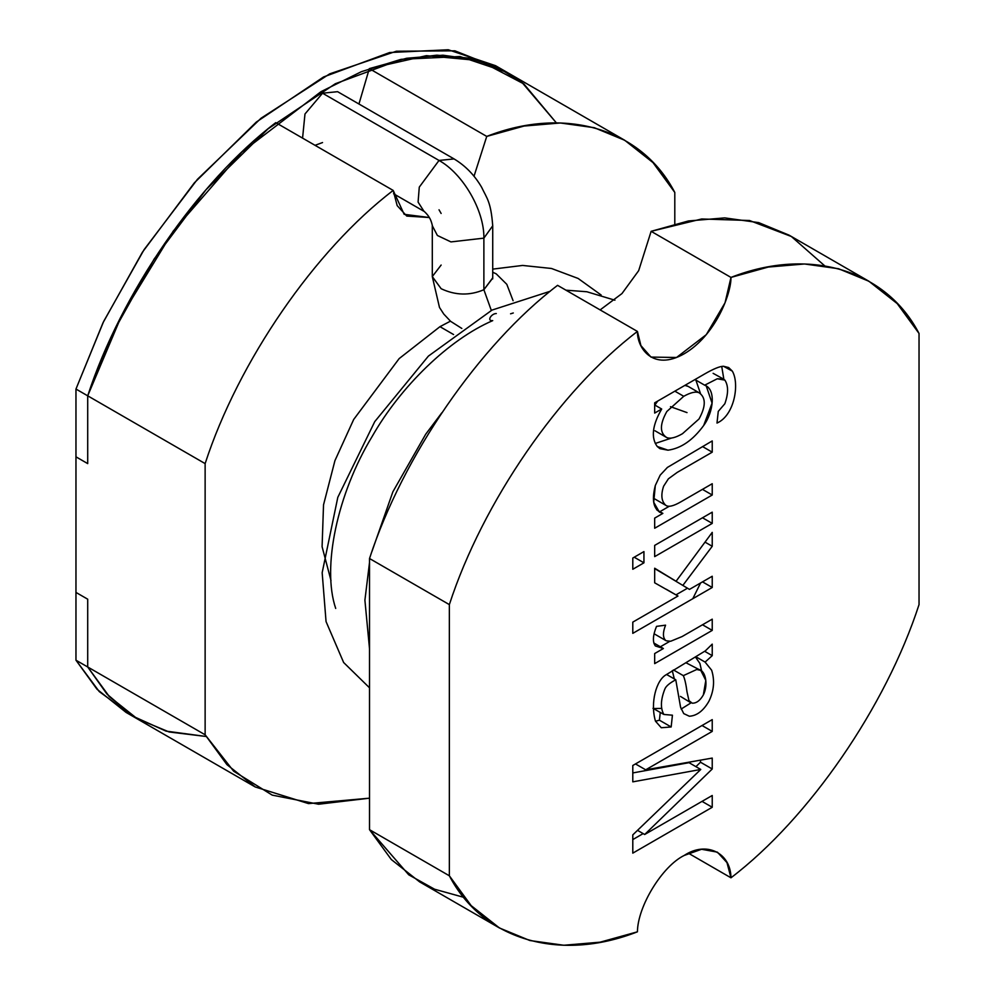 <?xml version="1.0" encoding="UTF-8"?>
<svg xmlns="http://www.w3.org/2000/svg" width="995" height="995" viewBox="0 0 995 995"><rect width="100%" height="100%" fill="white"/><g stroke="black" fill="none" stroke-linecap="round" stroke-linejoin="round"><path stroke-width="1.49" d="M699.075 392.751C695.754 391.284 690.642 392.465 683.752 396.296L666.837 411.495C659.673 424.343 659.635 433.024 666.725 437.551C670.244 439.031 675.493 437.75 682.483 433.708L699.025 418.97C705.977 406.283 706.002 397.552 699.075 392.751C706.002 397.552 705.977 406.283 699.025 418.97L682.483 433.708C675.493 437.75 670.244 439.031 666.725 437.551C659.635 433.024 659.673 424.343 666.837 411.495L683.752 396.296L674.859 391.172L683.752 396.296C690.642 392.465 695.754 391.284 699.075 392.751L688.179 386.396L684.858 385.388L687.334 385.973M684.199 855.451C662.247 866.16 637.696 906.234 637.422 931.817C637.696 906.234 662.247 866.16 684.199 855.451C706.139 840.812 730.691 852.541 730.977 877.801C809.146 818.213 885.861 706.786 919.032 604.624L919.032 333.449C885.861 269.595 809.146 246.748 730.977 277.418C731.25 293.724 715.467 335.514 684.199 353.785C652.931 371.62 637.136 348.063 637.422 331.435C559.24 391.023 482.538 502.45 449.354 604.612L449.354 875.787C482.538 939.641 559.24 962.488 637.422 931.817L600.122 942.178L563.817 945.25L529.85 940.524L499.465 927.987L471.17 905.637L449.354 875.787L369.518 829.681L369.518 558.518C402.689 456.357 479.391 344.929 557.573 285.341C479.391 344.929 402.689 456.357 369.518 558.518L449.354 604.612C482.538 502.45 559.24 391.023 637.422 331.435L557.573 285.341L637.422 331.435L640.904 345.588L650.979 357.081L676.525 357.491L706.276 334.668L725.032 302.791L730.977 277.418L768.264 267.058L804.569 263.986L838.536 268.725L868.933 281.262L897.216 303.599L919.032 333.449L919.032 604.624C885.861 706.786 809.146 818.213 730.977 877.801L688.416 853.225L730.977 877.801L726.972 862.603L717.407 852.155L701.562 849.27L684.199 855.451M453.571 334.531L439.964 326.671L399.157 358.598L353.685 419.48L334.942 460.623L323.524 504.875L322.094 546.703L331.012 580.582L322.094 546.703L323.524 504.875L334.942 460.623L353.685 419.48L399.157 358.598L439.964 326.671L453.571 334.531M393.187 190.431L397.179 205.629L406.756 216.077L429.33 217.519L404.169 214.323L393.187 190.431C315.005 250.019 238.302 361.446 205.132 463.608L87.709 395.823L87.709 463.608L75.968 456.829L75.968 592.423L75.968 456.829L87.709 463.608L87.709 395.823L205.132 463.608L205.132 734.783L205.132 463.608C238.302 361.446 315.005 250.019 393.187 190.431L275.764 122.646L393.187 190.431M712.233 483.719L712.233 495.012L654.673 528.245L654.673 518.121L662.869 513.383C653.765 510.622 651.252 501.331 655.307 485.523L660.17 475.15L667.409 467.426L712.233 440.934L712.233 452.165L677.247 472.376L668.366 478.844L663.603 486.232C660.705 495.037 661.451 501.405 665.829 505.336C668.466 507.288 673.466 506.132 680.841 501.853L712.233 483.719L680.841 501.853C673.466 506.132 668.466 507.288 665.829 505.336C661.451 501.405 660.705 495.037 663.603 486.232L668.366 478.844L677.247 472.376L712.233 452.165L712.233 440.934L667.409 467.426L660.17 475.15L655.307 485.523L653.715 502.239L659.386 512.114L662.869 513.383L654.673 518.121L654.673 528.245L712.233 495.012L712.233 483.719M643.939 551.591L643.939 562.822L632.795 569.264L632.795 558.033L643.939 551.591L632.795 558.033L632.795 569.264L643.939 562.822L643.939 551.591M712.233 619.164L712.233 630.395L654.673 663.628L654.673 653.553L663.391 648.516L655.357 645.954C652.434 641.999 652.819 635.469 656.526 626.365L665.568 625.171C662.819 632.198 662.745 637.186 665.356 640.121C662.745 637.186 662.819 632.198 665.568 625.171L656.526 626.365C652.819 635.469 652.434 641.999 655.357 645.954L663.391 648.516L654.673 653.553L654.673 663.628L712.233 630.395L712.233 619.164L682.11 636.551L712.233 619.164M670.692 641.253L682.11 636.551L670.692 641.253L666.24 640.792L654.138 633.79M712.233 795.49L712.233 807.268L632.795 853.138L632.795 834.892L700.766 769.458L632.795 781.846L632.795 765.491L712.233 719.621L712.233 731.4L645.693 769.819L712.233 758.078L712.233 768.998L644.685 834.494L712.233 795.49L644.685 834.494L712.233 768.998L712.233 758.078L645.693 769.819L712.233 731.4L712.233 719.621L632.795 765.491L632.795 781.846L700.766 769.458L632.795 834.892L632.795 853.138L712.233 807.268L712.233 795.49M712.233 655.655L705.094 662.098L711.649 670.22C714.883 680.518 713.975 690.866 708.9 701.288C703.403 710.791 696.886 715.778 689.348 716.238L683.752 713.614L680.58 707.258L675.767 679.772C669.511 683.117 665.842 686.264 664.772 689.224C660.63 699.883 660.332 708.291 663.876 714.46L672.433 715.194L671.165 726.972L661.277 727.743L655.469 721.151C650.033 702.731 656.327 680.033 666.14 674.759L705.368 650.842L712.233 644.126L712.233 655.655L704.709 651.315L712.233 655.655L712.233 644.126L705.368 650.842L666.14 674.759C656.327 680.033 650.033 702.731 655.469 721.151L661.277 727.743L671.165 726.972L672.433 715.194L663.876 714.46C660.332 708.291 660.63 699.883 664.772 689.224C665.842 686.264 669.511 683.117 675.767 679.772L680.58 707.258L683.752 713.614L689.348 716.238C696.886 715.778 703.403 710.791 708.9 701.288C713.975 690.866 714.883 680.518 711.649 670.22L705.094 662.098L712.233 655.655M712.233 576.254L712.233 587.485L632.795 633.355L632.795 622.124L677.981 596.03L654.673 582.809L654.673 568.232L676.078 581.254L712.233 532.375L712.233 546.28L682.844 585.408L689.46 589.401L712.233 576.254L689.46 589.401L682.844 585.408L712.233 546.28L712.233 532.375L676.078 581.254L654.673 568.232L654.673 582.809L677.981 596.03L632.795 622.124L632.795 633.355L712.233 587.485L712.233 576.254M712.233 512.164L712.233 523.395L654.673 556.628L654.673 545.397L712.233 512.164L654.673 545.397L654.673 556.628L712.233 523.395L712.233 512.164M654.673 402.826L704.41 374.108C713.39 368.909 719.746 366.297 723.489 366.26L732.32 371.123C739.733 383.56 734.571 415.475 716.997 423.062L718.266 411.395L724.82 403.771C728.464 393.572 728.477 385.687 724.87 380.115L717.258 378.772L704.671 385.189C716.126 389.095 713.626 412.017 703.676 425.499C692.93 440.176 681.028 448.397 667.993 450.188L657.21 446.469C650.842 437.638 652.347 425.163 661.7 409.02L654.673 413.074L654.673 402.826L654.673 413.074L661.7 409.02C652.347 425.163 650.842 437.638 657.21 446.469L659.872 448.646L667.993 450.188C681.028 448.397 692.93 440.176 703.676 425.499L712.072 403.149L706.239 385.936L704.671 385.189L717.258 378.772L723.626 379.145L724.87 380.115C728.477 385.687 728.464 393.572 724.82 403.771L718.266 411.395L716.997 423.062C734.571 415.475 739.733 383.56 732.32 371.123L728.663 367.553L723.489 366.26C719.746 366.297 713.39 368.909 704.41 374.108L654.673 402.826M868.933 281.262L789.085 235.156L758.688 222.619L724.721 217.893L688.416 220.965L651.128 231.325L638.678 270.652L621.974 293.562L600.134 309.905L621.974 293.562L638.678 270.652L651.128 231.325L701.686 218.975L749.509 220.504L791.361 236.499L824.644 265.764M463.906 897.366L434.628 889.244L408.746 874.816L369.518 829.681L391.321 859.543L419.616 881.881L499.465 927.987M692.781 598.716L700.592 582.983M687.01 412.602L670.468 406.669M651.128 231.325L730.977 277.418L651.128 231.325M132.036 715.629L99.239 691.575L75.968 660.207L75.968 592.423L87.709 599.201L87.709 666.986L205.132 734.783L233.688 771.225L272.207 795.117L318.562 804.221L369.518 798.177L308.512 803.599L255.23 786.97L226.935 764.633L205.132 734.783L87.709 666.986L109.525 696.848L137.807 719.186L108.766 696.04L87.709 666.986L87.709 599.201L75.968 592.423L87.709 599.201L75.968 592.423L75.968 660.207L87.709 666.986L87.709 599.201L87.709 666.986L75.968 660.207L97.025 689.261L126.066 712.408L255.23 786.97M674.797 192.445L674.797 223.962L674.797 192.445C641.626 128.591 564.924 105.744 486.742 136.415L474.006 176.264L486.742 136.415L524.042 126.054L560.334 122.982L594.313 127.708L624.698 140.258L652.994 162.595L674.797 192.445M275.764 122.646C197.595 182.234 120.88 293.662 87.709 395.823C120.88 293.662 197.595 182.234 275.764 122.646M501.318 69.227L454.902 50.82L396.396 51.218L329.706 73.854L261.088 118.194L197.445 179.311L144.101 249.621L103.642 321.46L75.968 389.045L103.032 322.716L142.434 252.183L194.311 182.893L256.337 122.049L323.599 76.951L389.605 52.536L448.247 49.75L495.535 65.682L507.276 72.461L476.891 59.924L442.924 55.198L406.619 58.27L369.319 68.63L486.742 136.415L369.319 68.63L358.946 104.015L369.319 68.63L426.42 55.658L479.441 60.633L523.843 83.916L556.416 122.945L521.94 82.398L498.047 67.635L469.59 58.183L436.855 55.173L400.475 59.501L361.434 71.665L321.024 91.639L241.785 152.16L173.217 231.114L121.539 315.776L87.709 395.823L75.968 389.045L75.968 456.829L87.709 463.608L75.968 456.829L75.968 389.045L87.709 395.823L114.786 329.494L154.188 258.961L206.052 189.672L268.078 128.828L335.34 83.729L401.346 59.314L459.988 56.528L507.276 72.461L624.698 140.258M206.102 736.487L169.138 731.972L136.327 718.315L108.928 696.214L87.709 666.986L106.913 694.025L132.895 716.189L166.053 731.126L206.102 736.487M450.437 321.161L439.964 326.671M369.518 558.518L369.518 829.681L449.354 875.787L449.354 604.612L369.518 558.518M702.035 801.373L712.233 807.268L702.035 801.373M643.143 833.599L632.795 839.581L643.143 833.599M689.025 762.68L700.766 769.458L689.025 762.68L632.795 772.941L689.025 762.68M702.035 725.517L712.233 731.4L702.035 725.517M635.482 763.936L645.693 769.819L635.482 763.936M700.492 760.143L700.492 762.22L712.233 768.998L700.492 762.22L695.915 766.66L700.492 762.22L700.492 760.143M637.496 830.34L644.685 834.494L637.496 830.34M695.99 656.837L705.094 662.098L695.99 656.837M695.517 657.123L699.908 663.441L701.649 671.028L699.908 663.441L695.517 657.123M691.052 702.843L681.14 709.049L691.052 702.843M666.538 674.448L675.767 679.772L666.538 674.448M652.994 708.328L663.876 714.46M660.245 712.519L659.424 720.193L671.165 726.972L659.424 720.193L655.494 721.226L659.424 720.193L660.245 712.519M683.329 675.642L696.749 669.486L700.803 670.456L705.816 680.418L703.353 694.908C700.119 700.579 696.4 703.328 692.209 703.179L688.975 700.642L687.023 691.948C686.028 684.336 684.796 678.901 683.329 675.642L673.453 669.946L683.329 675.642C684.796 678.901 686.028 684.336 687.023 691.948L688.975 700.642L692.209 703.179C696.4 703.328 700.119 700.579 703.353 694.908C708.726 684.498 705.418 667.968 696.749 669.486L683.329 675.642M700.803 670.456L685.928 662.732M672.284 670.642L674.324 678.938L672.284 670.642M680.456 696.4L690.704 702.669M660.692 708.415L653.416 708.552M702.507 624.773L712.233 630.395L702.507 624.773M669.672 641.414L660.381 646.775L669.672 641.414M653.777 642.969L663.391 648.516L653.777 642.969M702.507 581.864L712.233 587.485L702.507 581.864M687.433 588.244L675.966 594.861L687.433 588.244M666.24 589.251L677.981 596.03L666.24 589.251M654.673 568.593L676.078 581.254L654.673 568.593M705.02 542.126L712.233 546.28L705.02 542.126M671.239 578.456L689.46 589.401L671.239 578.456M634.213 557.212L643.939 562.822L634.213 557.212M702.507 517.786L712.233 523.395L702.507 517.786M702.458 489.366L712.233 495.012L702.458 489.366M669.287 506.256L659.896 511.679L669.287 506.256M656.7 509.826L662.869 513.383L656.7 509.826M702.507 446.556L712.233 452.165L702.507 446.556M654.088 498.557L665.829 505.336M721.723 366.434L723.862 379.294L721.723 366.434M723.626 379.145L713.129 373.336M694.945 379.568L704.671 385.189L694.945 379.568M695.878 380.102L700.48 393.535L695.878 380.102M671.6 438.024L655.27 443.459L671.6 438.024M654.673 404.965L661.7 409.02L654.673 404.965M657.72 401.06L654.859 405.064L657.72 401.06M654.984 430.773L666.725 437.551M322.542 93.207L439.019 160.444L322.542 93.207L304.98 113.99L302.567 138.118L304.98 113.99L322.542 93.207L337.591 91.677L454.068 158.926L439.019 160.444C463.023 173.702 484.416 210.704 483.881 238.141L483.881 289.732L491.319 310.428L483.881 289.732L492.724 278.102L492.724 225.815L483.881 238.141L450.946 241.909L437.39 235.479L432.303 225.728C432.912 227.569 431.382 220.529 429.405 217.656C427.651 214.323 422.775 209.982 423.982 211.326L418.087 202.084L419.281 187.122L439.019 160.444L454.068 158.926C465.374 165.717 474.553 175.157 481.605 187.222C486.878 198.403 490.921 201.599 492.724 225.865M441.133 213.465L439.031 209.796M492.687 278.923L492.712 277.854L483.881 289.732L483.881 238.141C484.416 210.704 463.023 173.702 439.019 160.444L419.281 187.122L418.087 202.084L423.982 211.326L393.572 193.764M513.084 300.701L506.803 284.321L496.244 273.874L492.724 272.22L496.244 273.874L506.803 284.321L513.084 300.701M335.701 608.43C321.771 567.249 337.33 493.856 372.142 436.494C400.463 386.719 448.807 339.506 492.724 320.626C486.344 321.223 491.518 313.45 496.294 313.537M510.572 313.811L513.296 312.977M432.303 225.79L432.303 276.672L441.158 288.724C455.399 295.44 469.64 295.776 483.881 289.732C469.64 295.776 455.399 295.44 441.158 288.724L432.303 276.573L441.133 265.056M322.542 142.559L315.042 145.32M87.709 463.608L87.709 395.823L87.709 463.608M441.805 412.813L425.698 434.23L392.876 491.816L371.919 551.578M369.518 562.461L364.904 600.196L369.518 648.802M614.91 300.204L586.839 291.746L565.956 290.179M550.223 291.261L492.015 310.079L428.385 356.11L374.742 421.644L337.803 497.351L322.169 572.722L326.049 621.576L343.636 662.508L369.518 687.806M601.179 295.042L578.12 278.451L551.479 268.476L522.611 265.441L492.724 269.123M432.303 276.622L439.479 307.43L443.795 314.084L450.648 321.348L461.842 328.449"/></g></svg>
